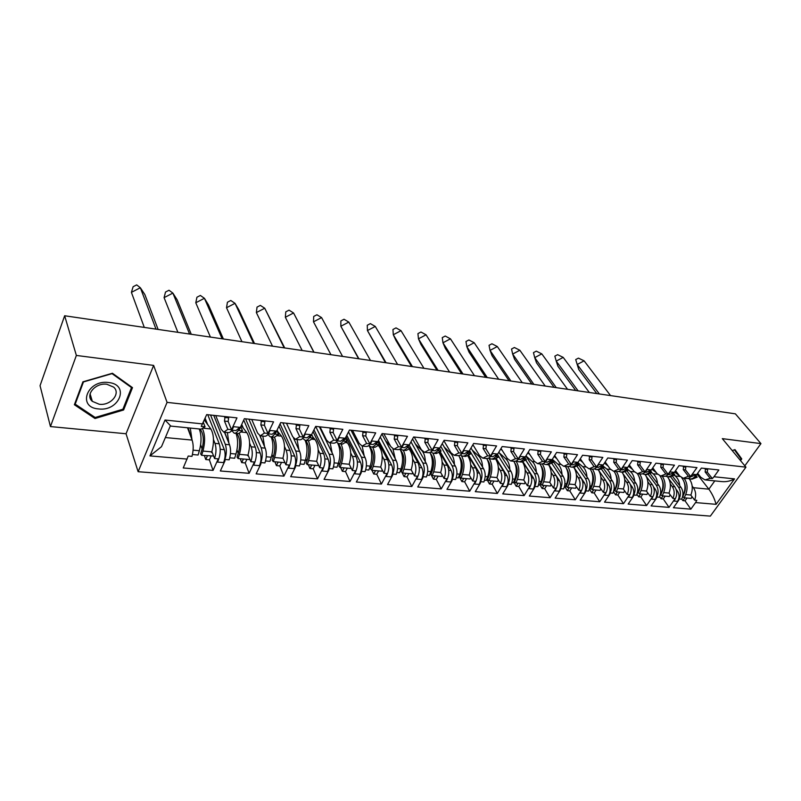<?xml version="1.0" encoding="UTF-8"?>
<svg xmlns="http://www.w3.org/2000/svg" width="801" height="801" viewBox="0 0 801 801"><rect width="100%" height="100%" fill="white"/><g stroke="black" fill="none" stroke-linecap="round" stroke-linejoin="round"><path stroke-width="1.2" d="M138.122 471.709L710.347 516.114L745.951 467.153L167.069 402.372L138.122 471.709L126.047 433.762L153.632 365.396L76.365 355.444L50.453 426.573L126.047 433.762M50.453 426.573L40.05 385.692L64.651 315.764L735.388 413.847L760.95 443.614L722.312 438.638L745.951 467.153M688.009 478.417L689.491 478.908C691.774 479.208 693.756 478.227 695.438 475.954L696.389 474.613L692.695 474.232L691.754 475.574C690.072 477.847 688.089 478.838 685.816 478.537L683.904 478.347M675.543 470.638L679.638 475.964L683.253 478.287L688.409 476.285L690.612 476.515L696.97 467.604L678.988 465.661L673.421 473.691L674.001 472.3L669.346 474.663L668.194 474.542M672.73 476.505L681.02 487.388C683.343 490.983 683.563 494.908 681.671 499.173L679.488 498.983L678.477 500.044C681.04 495.609 681.04 491.303 678.487 487.148L670.767 476.995M674.001 472.3L670.207 471.909L669.266 473.271C667.583 475.574 665.611 476.585 663.348 476.285L661.366 476.084M652.765 467.854L657.13 473.681L660.715 476.024L665.841 473.982L668.114 474.222L674.462 465.171L655.949 463.168L650.392 471.328L650.963 469.917L646.327 472.32L645.055 472.19M650.312 473.912L658.782 485.286C661.085 488.92 661.286 492.905 659.403 497.241L657.15 497.041L656.129 498.112C658.692 493.606 658.712 489.251 656.179 485.046L648.44 474.623M650.963 469.917L647.058 469.506L646.117 470.898C644.445 473.241 642.482 474.262 640.239 473.962L638.167 473.761M629.316 464.96L633.971 471.328L637.526 473.691L642.622 471.619L644.955 471.859L651.283 462.668L632.219 460.605L626.692 468.895L627.243 467.454L622.637 469.907L621.226 469.766M627.213 471.168L635.904 483.133C638.187 486.808 638.377 490.853 636.485 495.248L634.172 495.038L633.14 496.129C635.704 491.564 635.724 487.138 633.231 482.873L625.421 472.109M627.243 467.454L623.218 467.043L622.277 468.445C620.615 470.828 618.662 471.879 616.44 471.579L614.287 471.358M605.176 461.957L610.132 468.905L613.646 471.298L618.702 469.186L621.115 469.426L627.423 460.084L607.779 457.962L602.272 466.392L602.803 464.93L598.237 467.424L596.675 467.263M603.393 468.255L612.375 480.91C614.617 484.635 614.788 488.73 612.905 493.196L610.522 492.985L609.481 494.087C612.034 489.451 612.074 484.965 609.611 480.65L601.681 469.426M602.803 464.93L598.657 464.5L597.726 465.932C596.064 468.355 594.132 469.416 591.929 469.116L589.686 468.895M580.304 458.813L585.581 466.412L589.055 468.825L594.072 466.673L596.555 466.923L602.833 457.431L582.587 455.238L577.11 463.809L577.631 462.317L573.095 464.86L571.383 464.69M578.843 465.151L588.134 478.618C590.347 482.402 590.507 486.547 588.625 491.083L586.172 490.873L585.12 491.994C587.664 487.278 587.724 482.733 585.291 478.347L577.201 466.582M577.631 462.317L573.356 461.877L572.425 463.328C570.773 465.792 568.86 466.883 566.677 466.582L564.345 466.352M554.682 455.539L560.289 463.839L563.714 466.282L568.69 464.079L571.243 464.34L577.491 454.688L556.625 452.435L551.168 461.146L551.669 459.634L547.173 462.227L545.301 462.037M552.069 459.704L563.173 476.265C565.356 480.089 565.496 484.305 563.614 488.91L561.09 488.69L560.029 489.832C562.562 485.036 562.632 480.42 560.249 475.984L551.939 463.549M551.669 459.634L547.263 459.173L546.342 460.655C544.7 463.158 542.798 464.26 540.645 463.969L538.212 463.729M528.26 452.104L534.217 461.186L537.591 463.669L542.507 461.416L545.151 461.676L551.358 451.864L529.831 449.541L524.415 458.402L524.895 456.86L520.45 459.504L518.397 459.303M525.867 456.019L537.461 473.832C539.594 477.716 539.724 481.992 537.841 486.668L535.238 486.437L534.177 487.599C536.69 482.733 536.78 478.047 534.437 473.551L525.856 460.315M524.895 456.86L520.35 456.39L519.428 457.892C517.796 460.445 515.924 461.566 513.801 461.276C516.735 466.452 517.086 472.42 514.813 479.168L513.411 482.763L511.929 482.633M501.015 448.5L507.323 458.462L510.648 460.965L515.514 458.663L518.237 458.933L524.405 448.95L502.177 446.547L496.8 455.569L497.261 453.997L492.875 456.7L490.643 456.47M498.853 452.124L510.948 471.328C513.04 475.263 513.151 479.609 511.278 484.355L508.595 484.124L507.514 485.296C510.027 480.35 510.127 475.594 507.834 471.038L497.451 454.487M497.261 453.997L492.575 453.506L491.664 455.038C490.042 457.631 488.189 458.783 486.097 458.492L483.444 458.232M472.9 444.715L479.579 455.639L482.843 458.172L487.649 455.819L490.452 456.099L496.58 445.947L473.631 443.464L468.295 452.645L468.735 451.043L464.4 453.807L461.977 453.556M470.988 448.009L483.604 468.745C485.646 472.74 485.736 477.146 483.874 481.972L481.101 481.731L480.019 482.923C482.502 477.897 482.633 473.071 480.39 468.445L469.526 450.522M468.735 451.043L463.889 450.542L462.988 452.094C461.386 454.738 459.554 455.909 457.501 455.629L454.728 455.348M443.874 440.73L450.943 452.725L454.137 455.288L458.873 452.885L461.776 453.176L467.844 442.843L444.134 440.28L438.848 449.621L439.268 447.989L434.993 450.813L432.37 450.542M442.232 443.634L455.389 466.082C457.381 470.127 457.451 474.603 455.599 479.509L452.735 479.268L451.634 480.48C454.107 475.363 454.257 470.457 452.074 465.771L440.72 446.317M439.268 447.989L434.262 447.469L433.361 449.061C431.779 451.744 429.977 452.945 427.954 452.665L425.071 452.375M414.197 437.036L421.366 449.721L424.49 452.315L429.146 449.852L432.139 450.162L438.157 439.629L413.646 436.976L408.42 446.497L408.8 444.835L404.605 447.719L401.762 447.429M412.545 438.978L426.252 463.338C428.195 467.434 428.245 471.979 426.392 476.975L423.449 476.715L422.337 477.957C424.79 472.75 424.951 467.764 422.828 463.008L410.973 441.842M408.8 444.835L403.624 444.305L402.743 445.917C401.181 448.65 399.409 449.882 397.436 449.601L394.412 449.291M383.849 433.762L390.798 446.618L393.842 449.241L398.417 446.718L401.521 447.038L407.459 436.315L382.107 433.571L376.951 443.263L376.43 443.213L377.301 441.571L373.186 444.525L370.112 444.205M381.887 433.992L396.165 460.495C398.047 464.65 398.067 469.276 396.235 474.352L393.181 474.082L392.069 475.343C394.493 470.047 394.683 464.98 392.63 460.164L380.255 437.056M377.301 441.571L371.954 441.021L371.083 442.663C369.531 445.456 367.789 446.708 365.867 446.427L362.713 446.117M352.48 430.367L359.198 443.404L362.152 446.057L366.638 443.484L369.842 443.804L375.709 432.88L349.476 430.047L344.38 439.929L343.849 439.869L344.71 438.197L340.685 441.211L337.351 440.88M351.018 430.207L365.066 457.561C366.878 461.776 366.878 466.472 365.066 471.639L361.912 471.368L360.78 472.64C363.183 467.253 363.394 462.107 361.411 457.211L348.495 431.929M344.71 438.197L339.173 437.626L338.312 439.298C336.79 442.142 335.088 443.434 333.206 443.153L329.912 442.823M320.04 426.863L326.508 440.089L329.371 442.773L333.747 440.129L337.071 440.47L342.848 429.326L315.684 426.392L310.668 436.465L310.117 436.405L310.968 434.703L307.033 437.787L303.449 437.426M319.389 426.793L332.916 454.517C334.658 458.803 334.628 463.579 332.826 468.835L329.561 468.555L328.43 469.857C330.803 464.36 331.033 459.133 329.131 454.167L315.674 426.402M310.968 434.703L305.231 434.112L304.38 435.824C302.878 438.718 301.226 440.029 299.404 439.759L295.949 439.419M286.488 423.238L292.665 436.645L295.429 439.359L299.694 436.655L303.138 437.006L308.826 425.651L280.67 422.608L275.744 432.88L275.174 432.82L276.005 431.088L272.18 434.242L268.315 433.852M293.496 438.047L299.644 451.384C301.306 455.729 301.256 460.575 299.464 465.932L296.09 465.641L294.948 466.963C297.281 461.366 297.541 456.049 295.729 451.013L282.833 422.838M276.005 431.088L270.057 430.467L269.236 432.21C267.754 435.173 266.142 436.515 264.39 436.245L260.776 435.884M251.734 419.474L257.612 433.091L260.265 435.834L264.41 433.061L267.975 433.421L273.552 421.837L244.365 418.683L239.549 429.166L238.958 429.106L239.769 427.334L236.055 430.568L231.889 430.147M259.824 435.694L265.201 448.129C266.783 452.545 266.693 457.471 264.931 462.928L261.436 462.628L260.285 463.979C262.578 458.272 262.868 452.865 261.156 447.749L248.881 419.173M678.477 500.044L677.556 501.346L673.871 501.036L674.792 499.724C677.356 495.278 677.366 490.973 674.812 486.808L668.955 479.078M670.317 483.994L672.259 486.567C674.572 490.172 674.782 494.117 672.89 498.412L675.103 498.602L669.045 507.373L663.258 498.933L665.21 496.129M656.129 498.112L655.208 499.444L651.423 499.113L652.344 497.791C654.908 493.276 654.928 488.91 652.394 484.685L646.337 476.505M647.839 481.822L649.771 484.435C652.064 488.089 652.264 492.094 650.372 496.45L652.635 496.65L646.597 505.551L640.88 497.01L642.823 494.157M633.14 496.129L632.229 497.481L628.334 497.141L629.246 495.799C631.799 491.213 631.829 486.788 629.336 482.512L623.018 473.761M624.72 479.589L626.632 482.252C628.895 485.957 629.085 490.012 627.193 494.437L629.526 494.638L623.508 503.679L617.861 495.028L619.794 492.134M609.481 494.087L608.57 495.459L604.565 495.118L605.476 493.746C608.019 489.091 608.069 484.595 605.606 480.27L598.868 470.698M600.92 477.286L602.823 480.009C605.055 483.754 605.226 487.869 603.343 492.365L605.746 492.575L599.749 501.746L594.172 492.985L596.104 490.052M585.12 491.994L584.219 493.376L580.084 493.026L580.995 491.634C583.539 486.908 583.599 482.352 581.176 477.967L573.876 467.303L571.564 467.073M576.41 474.923L578.302 477.696C580.505 481.491 580.655 485.666 578.773 490.222L581.246 490.442L575.278 499.764L569.791 490.893L571.714 487.909M560.029 489.832L559.128 491.233L554.873 490.873L555.774 489.461C558.307 484.655 558.387 480.029 556.004 475.584L548.815 464.78M551.168 472.48L553.05 475.303C555.203 479.158 555.343 483.393 553.471 488.019L556.014 488.25L550.077 497.721L544.68 488.73L546.592 485.696M534.177 487.599L533.276 489.031L528.89 488.66L529.791 487.218C532.305 482.332 532.395 477.646 530.062 473.141L522.903 462.037M525.166 469.957L527.018 472.85C529.141 476.745 529.261 481.051 527.388 485.756L530.012 485.987L524.114 495.619L518.818 486.497L520.71 483.414M507.514 485.296L506.622 486.758L502.107 486.367L502.988 484.905C505.491 479.949 505.601 475.183 503.318 470.608L496.119 459.073M498.342 467.353L500.184 470.317C502.257 474.272 502.357 478.638 500.485 483.414L503.198 483.654L497.341 493.446L492.154 484.204L494.037 481.071M480.019 482.923L479.138 484.405L474.462 484.014L475.353 482.522C477.837 477.476 477.967 472.64 475.734 468.004L468.435 455.889M470.678 464.67L472.49 467.704C474.522 471.709 474.603 476.144 472.74 481L475.534 481.251L469.726 491.203L464.65 481.832L466.522 478.648M451.634 480.48L450.763 481.982L445.947 481.571L446.818 480.059C449.291 474.933 449.441 470.017 447.258 465.321L439.799 452.435M442.132 461.897L443.914 465.001C445.897 469.066 445.957 473.571 444.104 478.517L446.988 478.768L441.231 488.89L436.285 479.388L438.137 476.154M422.337 477.957L421.476 479.489L416.5 479.058L417.361 477.526C419.804 472.3 419.974 467.303 417.872 462.547L410.172 448.7M412.655 459.033L414.417 462.217C416.33 466.342 416.37 470.918 414.528 475.944L417.511 476.205L411.804 486.507L407.008 476.875L408.84 473.581M392.069 475.343L391.208 476.905L386.072 476.465L386.923 474.903C389.346 469.586 389.536 464.51 387.494 459.674L377.862 441.551M382.197 456.069L383.929 459.333C385.782 463.519 385.802 468.164 383.969 473.281L387.053 473.551L381.416 484.044L376.77 474.262L378.583 470.918M360.78 472.64L359.939 474.232L354.623 473.781L355.464 472.19C357.867 466.773 358.077 461.616 356.105 456.71L346.012 436.775M350.728 452.996L352.42 456.36C354.202 460.605 354.192 465.331 352.38 470.537L355.564 470.818L350.007 481.491L345.521 471.579L347.314 468.164M328.43 469.857L327.589 471.469L322.092 471.008L322.923 469.376C325.296 463.869 325.536 458.623 323.644 453.646L313.071 431.639M318.177 449.822L319.829 453.286C321.541 457.591 321.501 462.397 319.709 467.694L323.003 467.984L317.526 478.858L313.221 468.795L314.973 465.321M294.948 466.963L294.127 468.615L288.44 468.134L289.251 466.472C291.584 460.865 291.854 455.529 290.052 450.472L278.998 426.082M277.096 430.077L277.767 431.579M284.485 446.517L286.097 450.102C287.739 454.477 287.659 459.353 285.887 464.75L289.301 465.051L283.914 476.134L279.799 465.922L281.531 462.377M260.285 463.979L259.474 465.661L253.587 465.151L254.388 463.469C256.68 457.751 256.971 452.325 255.269 447.188L243.734 420.044M241.732 424.4L243.294 428.084M249.612 443.093L251.174 446.808C252.726 451.243 252.625 456.21 250.863 461.706L254.398 462.017L249.121 473.311L245.216 462.938L246.908 459.333M239.769 427.334L233.602 426.693L232.791 428.475C231.349 431.489 229.787 432.87 228.095 432.6L224.31 432.23M215.739 415.589L221.286 429.396L223.819 432.18L227.834 429.326L231.529 429.706L236.986 417.882L206.698 414.608L201.251 426.402L205.046 426.783L203.314 422.317M224.47 432.24L229.527 444.755C231.018 449.241 230.898 454.257 229.156 459.824L225.532 459.504L224.37 460.875C226.623 455.068 226.943 449.561 225.331 444.365L213.727 415.369M224.37 460.875L223.579 462.598L217.471 462.077L218.252 460.355C220.505 454.517 220.836 449.001 219.234 443.784L207.749 414.718M205.126 418.192L207.589 424.48M213.477 439.539L214.988 443.384C216.44 447.899 216.31 452.945 214.578 458.552L218.242 458.873L213.066 470.387L209.391 459.854L211.053 456.18M227.834 429.326L224.47 421.076L225.061 416.59M207.419 455.849L205.767 459.544L204.395 455.579M202.132 449.041L200.65 444.755M211.905 451.624L214.578 458.552M234.723 433.271L238.468 433.641L242.533 430.828L240.741 426.563M264.41 433.061L260.856 424.93L261.436 420.525M243.404 459.013L241.712 462.638L240.26 458.733M238.247 453.366L236.976 449.942M248.05 454.938L250.863 461.706M270.818 436.895L274.393 437.256L278.588 434.502L276.836 430.608M299.694 436.655L295.959 428.645L296.53 424.32M278.147 462.077L276.415 465.621L274.883 461.787M273.131 457.391L272.01 454.598M282.943 458.122L285.887 464.75M305.652 440.39L309.056 440.73L313.371 438.047L311.659 434.472M333.747 440.129L329.842 432.23L330.402 427.984M311.709 465.031L309.947 468.515L308.335 464.72M306.833 461.176L305.832 458.843M316.645 461.196L319.709 467.694M339.274 443.764L342.538 444.094L346.953 441.471L345.291 438.167M366.638 443.484L362.583 435.694L363.133 431.519M344.15 467.884L342.357 471.308L340.685 467.574M339.414 464.75L338.513 462.758M349.206 464.169L352.38 470.537M371.754 447.018L374.878 447.338L379.394 444.785L377.772 441.721M398.417 446.718L394.222 439.048L394.763 434.933M375.519 470.638L373.707 474.002L371.964 470.317M370.933 468.134L370.112 466.402M380.705 467.033L383.969 473.281M403.163 450.172L406.147 450.472L410.753 447.979L409.171 445.136M429.146 449.852L424.82 442.282L425.351 438.247M405.877 473.311L404.044 476.615L401.932 472.36M401.431 471.348L400.69 469.837M393.321 454.988L390.558 449.421M411.173 469.797L414.528 475.944M433.531 453.226L436.385 453.506L441.081 451.073L439.529 448.41M458.873 452.885L454.427 445.416L454.948 441.441M435.273 475.894L433.421 479.148L430.287 473.101M439.188 452.885C442.573 458.172 443.063 464.71 440.65 472.5L444.104 478.517M462.918 456.17L465.661 456.45L470.417 454.057L468.915 451.574M487.649 455.819L483.093 448.45L483.604 444.545M463.749 478.397L461.877 481.591L458.973 476.205M467.934 456.139C471.148 461.406 471.579 467.714 469.226 475.073L472.74 481M491.373 459.023L493.997 459.293L498.823 456.96L497.361 454.628M515.514 458.663L510.858 451.394L511.358 447.539M491.343 480.83L489.451 483.974L486.768 479.158M496.9 477.586L500.485 483.414M518.948 461.797L521.451 462.047L526.347 459.764L524.925 457.571M542.507 461.416L537.761 454.237L538.262 450.452M518.107 483.183L516.204 486.277L513.711 481.982M522.602 462.077C525.646 467.233 526.027 473.201 523.744 479.989L527.388 485.756M545.661 464.47L548.074 464.72L553.01 462.487L551.629 460.415M568.69 464.079L563.854 457.001L564.345 453.266M544.059 485.466L542.147 488.51L539.864 484.685M549.756 482.372L553.471 488.019M573.876 467.303L578.873 465.121L577.521 463.168M594.072 466.673L589.166 459.684L589.646 455.999M569.251 487.679L567.328 490.673L565.236 487.278M575.018 484.655L578.773 490.222M596.705 469.596L598.918 469.817L603.954 467.674L602.642 465.832M618.702 469.186L613.726 462.277L614.197 458.663M593.711 489.832L591.779 492.785L589.686 489.471M599.528 486.878L603.343 492.365M621.095 472.049L623.218 472.26L628.294 470.157L627.013 468.405M642.622 471.619L637.576 464.8L638.037 461.236M617.481 491.924L615.528 494.828L613.516 491.724M623.338 489.031L627.193 494.437M644.785 474.422L646.828 474.623L651.924 472.57L650.682 470.908M665.841 473.982L660.745 467.253L661.195 463.739M640.57 493.957L638.617 496.81L636.915 494.277M646.477 491.123L650.372 496.45M667.794 476.735L669.746 476.925L674.883 474.913L673.681 473.331M688.409 476.285L683.253 469.636L683.704 466.172M663.018 495.929L661.065 498.743L659.654 496.7M668.965 493.166L672.89 498.412M690.152 478.978L692.034 479.168L697.19 477.186L696.019 475.674M697.19 477.186L695.008 476.955L701.376 468.084L718.857 469.967L714.011 476.755L734.537 478.878L716.064 504.33L695.558 502.577L690.873 509.146L685.025 500.815L686.988 498.042M678.827 500.074L673.431 507.724L690.873 509.146M656.49 498.142L651.113 505.922L669.045 507.373M633.511 496.159L628.154 504.059L646.597 505.551M609.871 494.127L604.525 502.137L623.508 503.679M585.521 492.024L580.204 500.164L599.749 501.746M560.44 489.862L555.143 498.132L575.278 499.764M534.597 487.629L529.331 496.039L550.077 497.721M507.944 485.336L502.728 493.887L524.114 495.619M480.46 482.963L475.283 491.654L497.341 493.446M452.104 480.52L446.968 489.361L469.726 491.203M422.818 477.997L417.732 486.988L441.231 488.89M392.56 475.383L387.534 484.535L411.804 486.507M361.291 472.69L356.335 482.012L381.416 484.044M328.951 469.897L324.065 479.388L350.007 481.491M295.489 467.013L290.683 476.685L317.526 478.858M260.846 464.029L256.13 473.882L283.914 476.134M224.951 460.925L220.335 470.978L249.121 473.311M190.678 436.255L188.736 429.536L187.514 427.784L192.11 440.089C193.592 444.745 193.552 450.172 191.98 456.36L188.225 456.039L183.239 467.974L213.066 470.387M231.529 429.706L228.145 421.466L228.736 416.991M690.612 476.515L685.456 469.877L685.906 466.412M674.883 474.913L672.64 474.683L673.421 473.691M668.114 474.222L663.008 467.494L663.468 463.979M651.924 472.57L649.611 472.33L650.392 471.328M644.955 471.859L639.909 465.051L640.369 461.486M628.294 470.157L625.911 469.917L626.692 468.895M621.115 469.426L616.129 462.537L616.6 458.913M603.954 467.674L601.491 467.424L602.272 466.392M596.555 466.923L591.639 459.944L592.119 456.27M578.873 465.121L576.33 464.86L577.11 463.809M571.243 464.34L566.407 457.271L566.888 453.546M553.01 462.487L550.397 462.217L551.168 461.146M545.151 461.676L540.395 454.517L540.885 450.733M526.347 459.764L523.644 459.494L524.415 458.402M518.237 458.933L513.571 451.674L514.072 447.839M498.823 456.96L496.049 456.67L496.8 455.569M490.452 456.099L485.887 448.75L486.397 444.845M470.417 454.057L467.544 453.766L468.295 452.645M461.776 453.176L457.311 445.726L457.832 441.751M441.081 451.073L438.107 450.763L438.848 449.621M432.139 450.162L427.804 442.603L428.335 438.568M410.753 447.979L407.689 447.669L408.42 446.497M401.521 447.038L397.306 439.369L397.847 435.273M379.394 444.785L376.22 444.455L376.951 443.263M369.842 443.804L365.767 436.034L366.317 431.859M346.953 441.471L343.669 441.141L344.38 439.929M337.071 440.47L333.146 432.58L333.707 428.335M313.371 438.047L309.977 437.706L310.668 436.465M303.138 437.006L299.374 429.006L299.944 424.69M278.588 434.502L275.063 434.142L275.744 432.88M267.975 433.421L264.4 425.301L264.981 420.905M242.533 430.828L238.878 430.457L239.549 429.166M76.365 355.444L64.651 315.764M744.84 465.802L760.95 443.614M153.632 365.396L167.069 402.372M705.581 468.535L705.14 471.959L710.197 478.347L704.98 479.899L700.785 477.266L697.691 473.311M697.1 474.152L708.865 489.171L714.792 480.89M692.174 486.097L693.406 487.699L708.865 489.171C712.279 493.927 714.672 498.983 716.064 504.33M205.046 426.783L201.121 429.156L170.843 426.102L165.016 420.024L202.613 423.909M205.767 459.544L209.391 459.854M241.712 462.638L245.216 462.938M276.415 465.621L279.799 465.922M309.947 468.515L313.221 468.795M342.357 471.308L345.521 471.579M373.707 474.002L376.77 474.262M404.044 476.615L407.008 476.875M433.421 479.148L436.285 479.388M461.877 481.591L464.65 481.832M489.451 483.974L492.154 484.204M516.204 486.277L518.818 486.497M542.147 488.51L544.68 488.73M567.328 490.673L569.791 490.893M591.779 492.785L594.172 492.985M615.528 494.828L617.861 495.028M638.617 496.81L640.88 497.01M661.065 498.743L663.258 498.933M690.832 495.138L694.657 500.134C696.299 495.499 695.879 491.353 693.406 487.699M684.845 497.852L682.893 500.625L681.751 499.013M682.893 500.625L685.025 500.815M710.197 478.347L712.339 478.567L707.283 472.179L707.724 468.765M712.339 478.567L714.011 476.755M695.558 502.577L696.8 500.325L694.657 500.134M231.679 430.467L234.232 433.221C235.935 433.481 237.507 432.109 238.958 429.106M267.824 434.522L270.307 436.845C272.08 437.106 273.702 435.774 275.174 432.82M302.708 438.347L305.121 440.34C306.953 440.61 308.615 439.298 310.117 436.405M336.39 441.982L338.733 443.704C340.615 443.984 342.317 442.703 343.849 439.869M368.941 445.456L371.203 446.968C373.136 447.248 374.878 445.997 376.43 443.213M400.41 448.78L402.593 450.112C404.575 450.402 406.347 449.181 407.919 446.447M430.838 451.974L432.951 453.166C434.973 453.446 436.775 452.255 438.367 449.571M460.295 455.048L462.327 456.109C464.39 456.4 466.222 455.228 467.834 452.595M495.729 459.203C498.823 464.42 499.213 470.537 496.91 477.566L490.342 476.965C492.735 469.516 492.214 463.198 488.79 458.012L490.773 458.963C492.865 459.253 494.728 458.112 496.35 455.519M516.435 460.855L518.327 461.736C520.46 462.027 522.342 460.895 523.974 458.362M543.208 463.619L545.04 464.41C547.193 464.71 549.096 463.599 550.748 461.106M569.171 466.282L570.943 467.013C573.126 467.303 575.038 466.222 576.7 463.769M594.362 468.865L596.064 469.536C598.277 469.827 600.209 468.765 601.871 466.352M618.813 471.358L620.455 471.979C622.677 472.28 624.63 471.238 626.302 468.855M642.542 473.781L644.134 474.352C646.377 474.653 648.339 473.631 650.022 471.298M665.601 476.134L667.143 476.665C669.406 476.965 671.378 475.964 673.06 473.661M210.563 415.028L224.33 449.671C225.592 453.746 225.341 458.052 223.579 462.598M245.587 418.813L260.155 452.955C261.496 456.97 261.276 461.206 259.474 465.661M696.389 474.613L690.692 476.835M676.144 489.391L677.566 491.263C679.568 494.517 679.558 497.882 677.556 501.346M653.616 486.998L655.248 489.211C657.231 492.515 657.21 495.919 655.208 499.444M630.397 484.475L632.299 487.108C634.252 490.452 634.222 493.907 632.229 497.481M606.457 481.791L608.67 484.935C610.602 488.33 610.562 491.834 608.57 495.459M581.666 478.788L584.35 482.703C586.252 486.137 586.202 489.691 584.219 493.376M548.905 464.78L559.298 480.41C561.171 483.884 561.111 487.499 559.128 491.233M523.133 461.987L533.486 478.037C535.318 481.561 535.248 485.226 533.276 489.031M496.47 458.923L506.873 475.594C508.665 479.168 508.585 482.893 506.622 486.758M468.885 455.589L479.429 473.081C481.181 476.705 481.081 480.48 479.138 484.405M440.34 451.934L451.103 470.477C452.805 474.152 452.695 477.987 450.763 481.982M409.201 445.066L421.857 467.794C423.519 471.519 423.389 475.424 421.476 479.489M378.503 440.35L391.649 465.021C393.251 468.805 393.111 472.77 391.208 476.905M346.783 435.273L360.43 462.157C361.982 466.002 361.812 470.017 359.939 474.232M313.982 429.807L328.15 459.193C329.632 463.088 329.441 467.183 327.589 471.469M280.06 423.859L294.738 456.129C296.16 460.084 295.949 464.25 294.127 468.615M734.537 478.878C730.482 481.101 726.237 482.002 721.781 481.591L705.741 479.979M164.766 438.968L161.492 446.688L149.947 455.899L165.016 420.024M94.999 418.512L123.614 409.972L132.495 387.634L112.42 373.256L82.903 381.827L74.373 404.745L94.999 418.512L94.578 417.101M740.545 460.625L741.766 458.933L734.978 449.611L732.214 450.583M123.164 408.56L123.614 409.972M737.381 453.907L734.557 449.761M737.481 453.777L741.766 458.933M144.29 327.409L131.404 292.355L140.345 287.739L144.851 294.548L158.107 329.431M131.404 292.355L133.116 286.718L136.671 284.886L140.345 287.739L155.995 329.121M204.325 420.004L210.863 428.986C213.967 434.553 214.288 442.182 211.824 451.874L211.624 452.525L212.265 452.585M202.613 429.006C205.136 434.853 205.246 442.202 202.943 451.063L201.642 455.338L200.661 453.907L201.952 449.641C203.965 441.671 203.724 435.394 201.221 430.798L199.96 429.036M190.278 428.054L192.02 439.859M199.219 428.956C201.572 434.863 201.622 442.122 199.369 450.733L198.077 455.018L192.44 454.517M213.587 455.999L201.642 455.338M177.882 332.315L164.085 297.642L172.876 293.096L177.131 299.774L191.259 334.277M164.085 297.642L165.517 292.045L169.001 290.242L172.876 293.096L189.577 334.027M241.251 425.451L246.808 432.63C250.082 438.117 250.473 445.616 247.99 455.138L247.789 455.769L248.42 455.829M239.389 433.651C241.592 439.519 241.602 446.417 239.419 454.347L238.107 458.542L237.066 457.141L238.378 452.945C240.41 445.126 240.1 438.948 237.456 434.422L236.736 433.471M227.484 439.689L224.721 432.27M227.374 432.53L228.926 443.283M235.995 433.401C238.147 439.278 238.137 446.157 235.975 454.037L234.653 458.232L229.767 457.802M249.712 458.923L249.511 459.564L238.107 458.542M210.413 337.081L195.784 302.768L204.415 298.292L208.43 304.841L223.379 338.973M195.784 302.768L196.936 297.221L200.37 295.449L204.415 298.292L222.107 338.783M276.886 430.507L281.501 436.144C284.936 441.561 285.396 448.94 282.893 458.282L283.314 458.963M274.483 437.266C276.766 443.053 276.806 449.802 274.623 457.521L273.291 461.636L272.21 460.255L273.531 456.139C275.574 448.46 275.214 442.382 272.44 437.917L271.689 436.976M262.988 443.023L260.055 435.774M262.838 436.094L264.54 446.598M271.169 436.925C273.431 442.723 273.481 449.481 271.289 457.221L269.957 461.346L265.552 460.945M284.575 461.787L284.295 462.628L273.291 461.636M241.942 341.687L226.523 307.744L235.023 303.339L238.798 309.757L254.508 343.529M226.523 307.744L227.424 302.237L230.798 300.495L235.023 303.339L253.627 343.399M312.911 437.086L315.023 439.539C318.588 444.885 319.118 452.144 316.605 461.316L317.016 461.987M308.325 440.66C310.728 446.357 310.818 452.996 308.615 460.585L307.264 464.63L306.142 463.258L307.484 459.223C309.536 451.674 309.116 445.696 306.232 441.291L305.461 440.38M297.281 446.247L293.817 438.738M297.081 439.529L298.913 449.802M305.131 440.34C307.514 446.047 307.604 452.695 305.391 460.295L304.05 464.34L300.095 463.989M318.237 464.58L317.907 465.581L307.264 464.63M272.51 346.152L256.37 312.58L264.72 308.225L284.705 347.934M256.37 312.58L257.031 307.113L260.345 305.391L264.72 308.225L284.185 347.864M346.633 441.932L347.424 442.813C351.118 448.089 351.709 455.238 349.176 464.26L349.576 464.91M323.023 434.262L324.445 435.864M341.036 443.944C343.539 449.561 343.679 456.089 341.456 463.549L340.095 467.514L338.933 466.162L340.285 462.197C342.347 454.788 341.887 448.9 338.883 444.555L337.822 443.364M330.402 449.371L326.868 442.132M330.172 442.853L332.125 452.905M337.792 443.343C340.425 448.95 340.605 455.599 338.352 463.258L336.991 467.243L333.456 466.923M350.768 467.303L350.377 468.435L340.095 467.514M302.167 350.498L285.346 317.266L293.566 312.981L313.992 352.22M285.346 317.266L285.777 311.849L289.041 310.147L293.566 312.981L313.822 352.2M378.573 445.797L378.763 445.987C382.578 451.193 383.218 458.232 380.675 467.093L381.076 467.734M354.833 437.636L357.987 441.071M372.665 447.118C375.258 452.655 375.439 459.083 373.206 466.412L371.844 470.307L370.633 468.975L372.004 465.081C374.077 457.792 373.566 452.004 370.462 447.709L369.742 446.928M362.422 452.405L358.818 445.396M362.152 446.057L364.225 455.919M368.85 445.526C372.185 450.933 372.635 457.802 370.202 466.132L368.84 470.047L365.697 469.756M382.227 469.947L381.787 471.198L371.844 470.307M330.933 354.703L313.491 321.822L321.581 317.596L342.578 356.405M330.953 354.703L313.491 321.822L313.712 316.445L316.926 314.773L321.581 317.596M385.611 440.89L390.417 445.917M409.421 449.431C413.056 454.688 413.636 461.496 411.153 469.837L411.534 470.477M403.263 450.182C405.947 455.649 406.167 461.977 403.924 469.176L402.553 473.011L401.311 471.699L402.683 467.864C404.765 460.695 404.215 454.998 401.021 450.763L400.62 450.352M393.391 455.348L389.737 448.56M392.961 448.93L395.273 458.833M399.889 449.121C403.003 454.537 403.384 461.136 401.021 468.905L399.639 472.75L396.875 472.5M412.655 472.53L412.175 473.872L402.553 473.011M358.578 358.738L340.846 326.247L348.805 322.082L370.493 360.48M358.898 358.788L340.846 326.247L340.856 320.921L344.019 319.259L348.805 322.082M415.399 444.044L421.626 450.302C423.949 452.795 425.171 456.57 425.311 461.656M432.88 453.146C435.654 458.532 435.904 464.77 433.651 471.859L440.65 472.5L441.031 473.121M433.651 471.859L432.27 475.624L430.998 474.322L432.38 470.557C434.472 463.509 433.872 457.902 430.598 453.716L430.487 453.616M423.369 458.202L419.654 451.604M429.847 452.485C432.82 457.862 433.151 464.24 430.838 471.599L429.456 475.373L427.043 475.163M442.112 475.033L441.591 476.465L432.27 475.624M385.441 362.673L367.439 330.553L375.279 326.438L397.606 364.445M386.042 362.763L367.439 330.553L367.259 325.266L370.372 323.634L375.279 326.438M444.255 447.098L450.593 453.236C452.955 455.689 454.227 459.404 454.397 464.39M461.446 455.829C464.4 461.136 464.74 467.343 462.447 474.452L469.226 475.073L469.586 475.684M452.385 460.965L448.63 454.557M458.783 455.629C461.686 460.945 461.997 467.133 459.714 474.202L458.322 477.917L456.24 477.726M462.447 474.452L461.056 478.157L459.754 476.875L461.146 473.171C463.208 466.392 462.628 460.915 459.404 456.74M470.648 477.466L470.077 478.968L461.056 478.157M411.544 366.488L395.954 340.475L393.301 334.738L401.021 330.683L423.949 368.3M412.425 366.618L393.301 334.738L392.941 329.491L396.014 327.879L401.021 330.683M472.23 450.052L478.658 456.079C481.061 458.492 482.362 462.147 482.562 467.043M472.7 445.056L473.651 445.947M496.91 477.566L497.261 478.167M480.5 463.649L476.705 457.411M486.738 458.562C489.641 463.809 489.962 469.857 487.699 476.725L486.297 480.38L484.525 480.22M490.342 476.965L488.94 480.61L487.609 479.348L489.01 475.704C491.033 469.286 490.502 463.989 487.429 459.784M498.292 479.839L497.681 481.401L488.94 480.61M436.935 370.202L420.956 344.45L418.462 338.813L426.072 334.808L449.561 372.044M438.067 370.362L418.462 338.813L417.932 333.606L420.956 332.014L426.072 334.808M499.343 452.905L505.852 458.833C508.305 461.216 509.646 464.81 509.867 469.626M500.695 449.041L502.237 450.432M515.984 461.056C519.258 466.202 519.719 472.32 517.376 479.399L523.744 479.989L524.094 480.58M507.754 466.252L503.919 460.175M517.376 479.399L515.974 482.993L514.622 481.741L516.024 478.157C517.997 472.089 517.526 466.963 514.622 462.768M525.086 482.142L524.455 483.754L515.974 482.993M461.636 373.807L445.296 348.315L442.953 342.778L450.452 338.823L474.462 375.689M463.008 374.017L442.953 342.778L442.262 337.611L445.246 336.04L450.452 338.823M525.927 455.929L532.234 461.506C534.718 463.849 536.089 467.394 536.35 472.119M527.829 452.805L529.942 454.668M548.615 464.78C551.659 469.867 552.049 475.714 549.776 482.332L550.117 482.913M534.177 468.785L530.312 462.858M542.297 463.929C545.471 469.026 545.902 474.973 543.599 481.761L542.187 485.296L540.815 484.064L542.217 480.53C544.149 474.803 543.739 469.857 540.995 465.681M539.984 463.909C543.008 469.016 543.378 474.893 541.116 481.541L539.704 485.076L538.502 484.965M551.078 484.385L550.417 486.037L542.187 485.296M485.666 377.331L468.996 352.09L466.803 346.633L474.192 342.728L498.683 379.233M487.268 377.561L466.803 346.633L465.962 341.516L468.895 339.964L474.192 342.728M552.3 459.333L557.826 464.099C560.35 466.412 561.751 469.897 562.032 474.552M554.142 456.4L556.795 458.673M573.796 467.293C576.9 472.32 577.311 478.087 575.038 484.605L575.368 485.186M559.809 471.238L555.924 465.451M567.779 466.633C570.903 471.669 571.323 477.476 569.04 484.054L567.629 487.539L566.237 486.317L567.639 482.843C569.511 477.436 569.171 472.67 566.597 468.535M565.426 466.462C568.5 471.499 568.9 477.296 566.627 483.834L565.216 487.318L564.274 487.238M576.299 486.567L575.609 488.25L567.629 487.539M509.066 380.745L492.084 355.754L490.032 350.397L497.311 346.543L522.252 382.678M510.888 381.016L490.032 350.397L489.041 345.311L491.934 343.779L497.311 346.543M577.891 462.598L582.677 466.623C585.231 468.895 586.652 472.33 586.953 476.905M579.664 459.814L582.848 462.467M598.247 469.756C601.391 474.713 601.831 480.4 599.559 486.818L599.879 487.388M584.69 473.631L580.785 467.964M592.45 469.176C595.584 474.152 596.004 479.849 593.731 486.287L592.319 489.711L590.908 488.5L592.319 485.076C594.132 479.989 593.851 475.414 591.468 471.328M590.117 468.935C593.241 473.912 593.661 479.629 591.388 486.067L589.977 489.501L589.286 489.441M600.79 488.69L600.079 490.402L592.319 489.711M531.854 384.079L514.582 359.339L512.66 354.062L519.839 350.247L545.201 386.032M533.877 384.38L512.66 354.062L511.539 349.016L514.392 347.504L519.839 350.247M602.722 465.711L606.808 469.066C609.381 471.318 610.833 474.693 611.163 479.198M604.445 463.068L608.109 466.072M621.997 472.139C625.191 477.026 625.651 482.643 623.368 488.96L623.689 489.521M608.86 475.954L604.925 470.407M616.359 471.569C619.533 476.475 619.994 482.102 617.711 488.45L616.299 491.824L614.878 490.623L616.289 487.258C618.042 482.472 617.821 478.087 615.629 474.082M614.107 471.348C617.271 476.265 617.711 481.892 615.438 488.24L613.566 491.574M624.57 490.753L623.829 492.495L616.299 491.824M554.062 387.324L536.51 362.823L534.718 357.626L541.796 353.872L567.549 389.296M556.274 387.654L534.718 357.626L533.466 352.63L536.28 351.138L541.796 353.872M629.155 465.201L629.956 465.832M627.784 469.456L630.247 471.439C632.85 473.661 634.322 476.985 634.672 481.421M628.495 466.192L632.63 469.496M645.075 474.452C648.309 479.288 648.78 484.815 646.507 491.053L646.828 491.604M632.329 478.207L628.385 472.78M639.598 473.902C642.813 478.748 643.283 484.295 641.01 490.542L639.598 493.867L638.157 492.685L639.568 489.371C641.261 484.885 641.11 480.69 639.118 476.785M637.386 473.671C640.61 478.527 641.08 484.084 638.808 490.342L637.145 493.646M647.679 492.765L646.918 494.527L639.598 493.867M575.689 390.488L557.897 366.217L556.224 361.111L563.203 357.396L589.326 392.48M578.092 390.838L556.224 361.111L554.843 356.145L557.626 354.673L563.203 357.396M652.505 468.235L653.826 469.266M651.764 472.75L653.035 473.741C655.659 475.944 657.15 479.218 657.511 483.594M651.864 469.176L656.45 472.76M667.513 476.715C670.777 481.491 671.268 486.948 669.005 493.076L669.316 493.616M655.138 480.4L651.183 475.093M662.187 476.164C665.441 480.96 665.931 486.427 663.659 492.585L662.247 495.859L660.785 494.698L662.197 491.424C663.829 487.238 663.739 483.253 661.946 479.449M659.944 475.824C663.278 480.62 663.809 486.137 661.516 492.385L660.054 495.669M670.137 494.718L669.356 496.5L662.247 495.859M596.785 393.571L578.753 369.541L577.201 364.505L584.089 360.83L610.542 395.584M599.358 393.952L577.201 364.505L575.709 359.579L578.442 358.127L584.089 360.83M675.183 471.148L677.005 472.54M674.402 475.383L675.183 475.984C677.836 478.157 679.348 481.391 679.729 485.696M674.562 472.039L679.578 475.884M689.311 478.878C692.625 483.594 693.145 488.98 690.873 495.048L691.173 495.579M677.316 482.532L673.351 477.326M684.144 478.367C687.438 483.103 687.949 488.5 685.676 494.567L684.264 497.801L682.792 496.65L684.204 493.416C685.756 489.531 685.746 485.756 684.164 482.082M681.741 477.766C685.306 482.492 685.926 488.029 683.593 494.377L682.632 496.57M691.974 496.63L691.183 498.422L684.264 497.801M108.616 382.528C87.199 379.384 76.786 407.439 98.463 408.921C119.299 411.834 130.173 384.54 108.616 382.528M106.903 384.27C95.459 382.467 84.746 395.103 92.325 401.351L99.224 404.245C110.648 405.927 121.231 393.381 113.592 387.093L106.903 384.27M122.903 409.221L95.169 417.491L75.194 404.145L83.464 381.947L112.04 373.646L131.494 387.564L122.903 409.221M74.944 403.233L75.194 404.145M131.204 386.703L131.494 387.564M732.244 450.613L734.427 449.852L741.005 458.883L740.114 460.114M681.02 487.388L678.487 487.148M658.782 485.286L656.179 485.046M635.904 483.133L633.231 482.873M612.375 480.91L609.611 480.65M588.134 478.618L585.291 478.347M563.173 476.265L560.249 475.984M537.461 473.832L534.437 473.551M510.948 471.328L507.834 471.038M483.604 468.745L480.39 468.445M455.389 466.082L452.074 465.771M426.252 463.338L422.828 463.008M396.165 460.495L392.63 460.164M371.083 442.663L370.563 442.613M365.066 457.561L361.411 457.211M338.312 439.298L337.782 439.248M332.916 454.517L329.131 454.167M304.38 435.824L303.829 435.764M299.644 451.384L295.729 451.013M269.236 432.21L268.655 432.15M265.201 448.129L261.156 447.749M674.812 486.808L672.259 486.567M652.394 484.685L649.771 484.435M629.336 482.512L626.632 482.252M605.606 480.27L602.823 480.009M581.176 477.967L578.302 477.696M556.004 475.584L553.05 475.303M530.062 473.141L527.018 472.85M503.318 470.608L500.184 470.317M475.734 468.004L472.49 467.704M447.258 465.321L443.914 465.001M417.872 462.547L414.417 462.217M387.494 459.674L383.929 459.333M356.105 456.71L352.42 456.36M323.644 453.646L319.829 453.286M290.052 450.472L286.097 450.102M255.269 447.188L251.174 446.808M232.791 428.475L232.19 428.415M229.527 444.755L225.331 444.365M219.234 443.784L214.988 443.384M355.464 472.19L354.953 472.139M322.923 469.376L322.392 469.336M289.251 466.472L288.7 466.432M254.388 463.469L253.817 463.419M218.252 460.355L217.662 460.305M187.144 459.083L149.947 455.899M224.47 421.076L228.145 421.466M683.253 469.636L685.456 469.877M660.745 467.253L663.008 467.494M637.576 464.8L639.909 465.051M613.726 462.277L616.129 462.537M589.166 459.684L591.639 459.944M563.854 457.001L566.407 457.271M537.761 454.237L540.395 454.517M510.858 451.394L513.571 451.674M483.093 448.45L485.887 448.75M454.427 445.416L457.311 445.726M424.82 442.282L427.804 442.603M394.222 439.048L397.306 439.369M362.583 435.694L365.767 436.034M329.842 432.23L333.146 432.58M295.959 428.645L299.374 429.006M260.856 424.93L264.4 425.301M165.366 437.546L192.11 440.089M224.68 417.451L228.355 417.842M705.13 469.166L707.273 469.406M705.14 471.959L707.283 472.179M683.253 466.813L685.456 467.053M660.755 464.39L663.018 464.64M637.596 461.897L639.929 462.147M613.756 459.333L616.159 459.594M589.206 456.69L591.679 456.96M563.904 453.967L566.447 454.237M537.821 451.163L540.455 451.444M510.928 448.26L513.631 448.56M483.173 445.276L485.967 445.576M454.517 442.192L457.411 442.502M424.92 439.008L427.904 439.328M394.342 435.714L397.426 436.044M362.713 432.31L365.907 432.65M330.002 428.785L333.296 429.146M296.13 425.141L299.544 425.511M261.046 421.366L264.59 421.747M220.235 449.291L224.33 449.671M256.36 452.605L260.155 452.955M676.585 491.173L677.566 491.263M654.147 489.111L655.248 489.211M631.068 486.988L632.299 487.108M607.308 484.815L608.67 484.935M582.838 482.562L584.35 482.703M557.636 480.25L559.298 480.41M531.654 477.867L533.486 478.037M504.87 475.414L506.873 475.594M477.246 472.88L479.429 473.081M448.73 470.257L451.103 470.477M419.283 467.564L421.857 467.794M388.855 464.77L391.649 465.021M357.406 461.877L360.43 462.157M324.876 458.893L328.15 459.193M291.214 455.809L294.738 456.129M210.863 428.986L203.764 428.255M211.824 451.874L202.943 451.063M199.369 450.733L193.091 450.162M246.808 432.63L241.642 432.099M231.97 431.098L231.249 431.028M247.99 455.138L239.419 454.347M235.975 454.037L230.478 453.536M281.501 436.144L277.677 435.744M282.893 458.282L274.623 457.521M271.289 457.221L266.252 456.76M315.023 439.539L312.44 439.268M316.605 461.316L308.615 460.585M305.391 460.295L300.796 459.874M347.424 442.813L346.002 442.673M349.176 464.26L341.456 463.549M338.352 463.258L334.147 462.878M380.675 467.093L373.206 466.412M370.202 466.132L366.387 465.781M411.153 469.837L403.924 469.176M401.021 468.905L397.556 468.595M430.838 471.599L427.714 471.308M451.323 453.316L450.593 453.236M459.714 474.202L456.91 473.942M479.969 456.22L478.658 456.079M487.699 476.725L485.186 476.495M507.724 459.033L505.852 458.833M514.813 479.168L512.59 478.958M534.627 461.756L532.234 461.506M549.776 482.332L543.599 481.761M541.116 481.541L539.153 481.361M560.7 464.4L557.826 464.099M575.038 484.605L569.04 484.054M566.627 483.834L564.915 483.684M586.012 466.963L582.677 466.623M599.559 486.818L593.731 486.287M591.388 486.067L589.926 485.937M610.562 469.446L606.808 469.066M623.368 488.96L617.711 488.45M615.438 488.24L614.197 488.119M634.412 471.869L630.247 471.439M646.507 491.053L641.01 490.542M638.808 490.342L637.776 490.242M657.571 474.212L653.035 473.741M669.005 493.076L663.659 492.585M661.516 492.385L660.685 492.315M680.089 476.495L675.183 475.984M690.873 495.048L685.676 494.567M683.593 494.377L682.953 494.317M513.801 461.276L511.258 461.026M170.293 425.942L161.492 446.688M90.092 393.832L92.325 401.351"/></g></svg>
